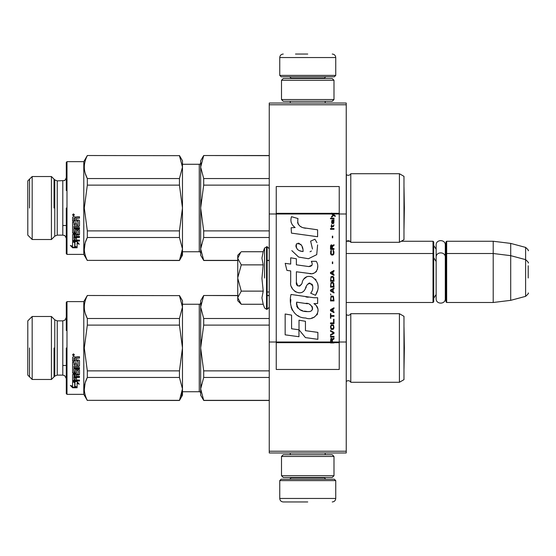 <?xml version="1.0" encoding="UTF-8"?>
<svg xmlns="http://www.w3.org/2000/svg" width="556" height="556" viewBox="0 0 556 556"><rect width="100%" height="100%" fill="white"/><g stroke="black" fill="none" stroke-linecap="round" stroke-linejoin="round"><path stroke-width="0.83" d="M346.235 451.215L269.25 451.215L269.25 452.966L346.235 452.966L346.235 104.785L269.25 104.785L269.25 213.997L276.249 213.997L276.249 342.003L269.25 342.003L269.25 213.997M346.235 103.034L346.235 104.785L269.25 104.785L269.25 103.034L346.235 103.034M346.235 213.997L339.236 213.997L339.236 186.531L276.249 186.531L276.249 213.997L331.605 213.997L333.169 215.096L331.605 216.444L331.605 217.174L333.69 215.464L335.178 216.444L335.178 215.707L331.605 213.059L331.605 213.997L332.683 213.997L332.029 213.33L339.236 213.33M346.235 342.003L339.236 342.003L339.236 213.997L332.683 213.997M269.25 451.215L269.25 342.003M401.244 241.255L433.02 241.255L433.02 302.492L346.235 302.492M433.02 241.255L433.722 241.957L433.722 301.797L433.02 302.492M445.968 254.203L446.67 253.508L446.67 241.255L445.968 241.957L445.968 301.797L446.67 302.492L446.67 253.508L493.207 253.508L493.207 302.492L446.67 302.492M446.67 241.255L493.207 241.255L493.207 253.508L510.707 255.656L510.707 300.344L493.207 302.492M528.2 263.03C528.916 262.939 528.054 261.813 525.608 259.645L525.608 247.399L510.707 243.403L510.707 255.656L525.608 259.645L525.608 296.355L510.707 300.344M528.2 278C528.2 258.686 528.2 258.686 528.2 278C528.2 297.314 528.2 297.314 528.2 278L528.2 265.754M240.776 303.764L237.76 300.747L237.76 255.253L240.776 252.243M240.762 252.25L237.76 258.165M237.76 297.835L241.276 304.264L263.21 304.264L261.932 297.891L263.21 291.129L261.932 278.389L263.21 264.871L261.932 258.109L263.21 251.736L241.276 251.736M264.552 278L264.552 248.059L264.552 278M237.76 258.443L241.276 264.871L237.76 277.722M263.21 264.871L241.276 264.871M237.76 278.278L241.276 291.129L237.76 297.557M263.21 291.129L241.276 291.129M241.276 304.264L240.755 303.743M279.751 480.606L281.148 479.209L334.337 479.209L335.741 480.606L279.751 480.606L279.751 498.454C279.96 500.581 281.121 501.748 283.247 501.957M307.746 501.957L283.247 501.957L307.746 501.957M335.741 75.394L279.751 75.394L281.148 76.791L334.337 76.791L335.741 75.394L335.741 57.546C335.532 55.419 334.364 54.252 332.238 54.043M307.746 54.043L295.493 54.043M333.989 80.286L281.496 80.286L283.247 78.542L332.238 78.542L333.989 80.286L333.989 99.538L332.238 101.282L283.247 101.282L281.496 99.538L333.989 99.538M333.989 456.462L281.496 456.462L283.247 454.718L332.238 454.718L333.989 456.462L333.989 475.714L332.238 477.458L283.247 477.458L281.496 475.714L333.989 475.714M433.722 245.453L436.133 249.255L436.133 245.092L436.133 298.662C435.848 304.577 445.585 304.577 445.3 298.662L445.3 257.338C445.585 251.423 435.848 251.423 436.133 257.338L436.133 261.508L433.722 257.706M436.133 245.092C435.848 239.177 445.585 239.177 445.3 245.092L445.3 259.972L445.968 257.706M433.722 298.294L436.133 294.492L436.133 298.662M399.423 313.695L399.423 382.278L403.976 379.651L403.976 316.322L399.423 313.695L350.787 313.695A2.801 2.801 0 0 1 346.36 314.515L346.235 381.576M182.472 391.73L199.263 391.73L199.263 304.243A1.397 1.397 -136.3 0 0 200.667 302.846A1.397 1.397 -136.3 0 1 199.263 304.243L182.472 304.243M32.172 316.489L27.8 320.868L27.8 375.105L32.172 379.477L32.172 316.489L51.423 316.489L51.423 379.477L54.773 376.127L54.773 319.839L57.247 320.868L62.793 320.868L64.962 320.117L66.289 317.365L66.289 302.318L66.991 301.623L83.789 301.623L87.327 295.493L179.442 295.632L87.327 295.493M399.423 173.722L399.423 242.305L403.976 239.678L403.976 176.349L399.423 173.722L350.787 173.722A2.801 2.801 0 0 1 346.36 174.549L346.235 241.61M399.423 242.305L350.787 242.305A2.801 2.801 0 0 0 346.36 241.485A2.801 2.801 0 0 1 350.787 242.305L350.787 173.722A2.801 2.801 0 0 1 346.36 174.549L346.235 174.424M32.172 176.523L27.8 180.895L27.8 235.132L32.172 239.511L32.172 176.523L51.423 176.523L51.423 239.511L54.773 236.161L54.773 179.873L57.247 180.895L64.281 180.561C64.635 181.59 67.123 176.155 66.289 177.392L66.289 162.345L66.991 161.65L83.789 161.65L87.327 155.527L179.442 155.666L87.327 155.527M62.793 180.895L62.793 235.132L64.308 235.48C64.704 234.5 67.088 239.865 66.289 238.635L66.289 253.682L66.991 254.377L66.991 161.65M399.423 382.278L350.787 382.278L350.787 313.695A2.801 2.801 0 0 1 346.36 314.515L346.235 314.39M350.787 382.278A2.801 2.801 0 0 0 346.36 381.451M203.698 295.632L200.667 307.072L200.667 300.747L203.698 295.493L237.76 295.632M200.667 307.072L203.698 318.512L203.698 325.107L200.667 347.986L200.667 307.072L201.064 303.062M267.151 295.632L269.25 295.632M201.064 339.959L200.667 347.986L203.698 370.866L203.698 377.454L269.25 377.454M203.698 370.866L269.25 370.866M203.698 400.334L200.667 395.226L200.667 388.894L203.698 400.334L269.25 400.334M203.698 377.454L200.667 388.894L201.064 384.884M200.667 347.986L200.667 388.894M203.698 325.107L269.25 325.107M203.698 318.512L269.25 318.512M199.263 391.73A1.397 1.397 -43.7 0 1 200.667 393.127M66.289 330.486L66.289 302.318M62.793 365.48L66.289 365.48L66.289 393.655L66.991 394.35L66.991 301.623M66.289 347.986L66.289 393.655L66.289 347.986M66.991 394.35L83.789 394.35L83.789 301.623M74.97 382.007L74.97 382.528L72.593 381.576L77.034 381.576L79.272 384.203L77.103 383.376L77.103 387.601L74.97 386.886L74.97 382.007L73.865 381.576M77.103 387.004L74.97 386.302M77.103 382.841L77.103 383.376L77.103 382.841L78.563 383.39M77.103 387.157L74.726 386.385M72.627 387.761L77.103 387.761L74.726 386.969L74.726 382.625L72.593 381.777L72.593 386.239L70.39 385.461L72.627 387.761L72.627 387.157L71.21 385.753M75.282 387.157L72.627 387.157M74.726 382.438L73.378 381.576M79.487 374.181L78.945 375.022L79.487 374.577L79.487 369.983L78.945 369.504L75.72 369.504L75.178 369.983L75.178 372.061L73.885 372.061L73.885 368.767L79.487 368.767L79.487 367.585L73.885 367.585L73.885 366.383L78.945 366.383L79.487 365.869L79.487 360.587L78.945 360.031L76.478 360.031L76.478 358.683L77.02 358.113L79.487 358.113L79.487 356.737L76.686 356.737L75.88 357.598L75.074 356.737L73.135 356.737L72.593 357.32L72.593 361.101L77.979 361.101L72.593 360.9M79.487 365.605L78.945 366.105L73.885 366.383M78.945 375.022L76.478 375.022L76.478 374.612L76.478 376.398L79.487 376.398L79.487 377.413L73.885 377.413L73.885 376.968L79.487 376.968M76.478 377.413L75.178 377.364M79.487 380.075L79.487 381.006L73.135 381.006L73.135 380.506L79.487 380.506L79.487 380.075L76.478 380.075L76.478 377.816L75.178 377.816L75.178 380.075L74.094 380.075L73.885 377.413M73.135 381.006L72.593 380.617L72.593 374.577L73.135 374.132L77.979 374.132L78.188 370.518L76.478 370.518L78.188 370.518M76.478 370.866L76.478 372.909L75.936 373.361L73.135 373.361L72.593 372.909L72.593 362.151L73.885 362.151L74.094 365.09L75.178 365.09L75.178 362.776L76.478 362.776L76.478 365.09L77.979 365.09L77.979 360.9M76.478 372.534L75.936 372.979L73.135 372.979L72.593 372.534M75.178 375.022L75.178 376.398L74.094 376.398L73.885 374.786L73.885 375.196L75.178 375.022L75.178 374.612L73.885 374.786M75.178 358.113L75.178 360.031L73.885 360.031L73.885 358.182L75.178 357.96L73.885 358.182M73.135 380.506L72.593 380.123M78.945 374.612L76.478 374.612M79.487 368.454L73.885 368.454M79.487 357.96L77.02 357.96L76.478 358.523M73.468 353.852L74.344 354.825L73.468 355.791L72.593 354.825L73.468 353.852M74.337 354.777L73.468 355.673L72.593 354.777M182.132 392.612L181.27 395.99M179.442 377.454L179.442 370.866L182.472 347.986L182.472 395.226L179.442 400.473L182.472 388.894L179.442 377.454L87.327 377.454L85.228 382.653M85.096 383.14L84.31 389.645M179.442 400.334L87.327 400.334L179.442 400.473M87.327 400.334C83.324 392.71 83.324 385.086 87.327 377.454L87.327 370.866L84.297 347.986L87.327 325.107L87.327 318.512C83.324 310.887 83.324 303.263 87.327 295.632M179.442 370.866L87.327 370.866M85.235 313.334L87.327 318.512L179.442 318.512L182.472 307.072L182.472 300.747L179.442 295.493M179.442 318.512L179.442 325.107L182.472 347.986L182.472 307.072L179.442 295.632M179.442 325.107L87.327 325.107M73.302 355.027L73.093 354.652L73.302 355.027M74.08 355.221L73.538 355.027L74.08 354.38L72.843 354.485L72.843 355.221L74.08 355.221M29.551 347.986L29.551 376.857L29.551 347.986M54.043 347.986L54.043 376.857L54.043 347.986M404.003 368.753L403.976 327.206L404.365 347.986L404.003 368.753M203.698 155.666L200.667 167.106L200.667 160.774L203.698 155.527L269.25 155.666M200.667 167.106L203.698 178.545L203.698 185.134L200.667 208.013L200.667 167.106L201.064 163.089M201.064 199.986L200.667 208.013L203.698 230.893L203.698 237.488L269.25 237.488M203.698 230.893L269.25 230.893M203.698 260.368L200.667 255.253L200.667 248.928L203.698 260.368L237.76 260.368M267.151 260.368L269.25 260.368M203.698 237.488L200.667 248.928L201.064 244.911M200.667 208.013L200.667 248.928M203.698 185.134L269.25 185.134M203.698 178.545L269.25 178.545M182.472 164.27L199.263 164.27L199.263 251.757L182.472 251.757M199.263 164.27A1.397 1.397 -136.3 0 0 200.667 162.873M199.263 251.757A1.397 1.397 -43.7 0 1 200.667 253.154M66.289 190.52L66.289 162.345M66.289 208.013L66.289 253.682L66.289 208.013M66.991 254.377L83.789 254.377L83.789 161.65M74.97 242.041L74.97 242.562L72.593 241.603L77.034 241.603L79.272 244.23L77.103 243.403L77.103 247.629L74.97 246.92L74.97 242.041L73.865 241.603M77.103 247.031L74.97 246.329M77.103 242.868L77.103 243.403L77.103 242.868L78.563 243.417M77.103 247.191L74.726 246.412M72.627 247.788L77.103 247.788L74.726 247.003L74.726 242.659L72.593 241.804L72.593 246.266L70.39 245.488L72.627 247.788L71.21 245.78M75.282 247.191L72.627 247.191M74.726 242.465L73.378 241.603M79.487 234.208L78.945 235.049L79.487 234.611L79.487 230.01L78.945 229.531L75.72 229.531L75.178 230.01L75.178 232.088L73.885 232.088L73.885 228.794L79.487 228.794L79.487 227.612L73.885 227.612L73.885 226.41L78.945 226.41L79.487 225.903L79.487 220.614L78.945 220.058L76.478 220.058L76.478 218.716L77.02 218.147L79.487 218.147L79.487 216.764L76.686 216.764L75.88 217.625L75.074 216.764L73.135 216.764L72.593 217.347L72.593 221.128L77.979 221.128L72.593 220.927M79.487 225.632L78.945 226.132L73.885 226.41M78.945 235.049L76.478 235.049L76.478 234.646L76.478 236.425L79.487 236.425L79.487 237.44L73.885 237.44L73.885 236.995L79.487 236.995M76.478 237.44L75.178 237.391M79.487 240.102L79.487 241.033L73.135 241.033L73.135 240.54L79.487 240.54L79.487 240.102L76.478 240.102L76.478 237.843L75.178 237.843L75.178 240.102L74.094 240.102L73.885 237.44M73.135 241.033L72.593 240.644L72.593 234.611L73.135 234.159L77.979 234.159L78.188 230.545L76.478 230.545L78.188 230.545M76.478 230.893L76.478 232.936L75.936 233.388L73.135 233.388L72.593 232.936L72.593 222.178L73.885 222.178L74.094 225.117L75.178 225.117L75.178 222.803L76.478 222.803L76.478 225.117L77.979 225.117L77.979 220.927M76.478 232.561L75.936 233.006L73.135 233.006L72.593 232.561M75.178 235.049L75.178 236.425L74.094 236.425L73.885 234.813L73.885 235.223L75.178 235.049L75.178 234.646L73.885 234.813M75.178 218.147L75.178 220.058L73.885 220.058L73.885 218.209L75.178 217.994L73.885 218.209M73.135 240.54L72.593 240.157M78.945 234.646L76.478 234.646M79.487 228.481L73.885 228.481M79.487 217.994L77.02 217.994L76.478 218.55M73.468 213.879L74.344 214.859L73.468 215.818L72.593 214.859L73.468 213.879M74.337 214.804L73.468 215.7L72.593 214.804M182.132 252.646L181.27 256.017M179.442 237.488L179.442 230.893L182.472 208.013L182.472 255.253L179.442 260.507L182.472 248.928L179.442 237.488L87.327 237.488L85.228 242.68M85.096 243.167L84.31 249.672M179.442 260.368L87.327 260.368L179.442 260.507M87.327 260.368C83.324 252.737 83.324 245.113 87.327 237.488L87.327 230.893L84.297 208.013L87.327 185.134L87.327 178.545C83.324 170.914 83.324 163.29 87.327 155.666M179.442 230.893L87.327 230.893M85.235 173.361L87.327 178.545L179.442 178.545L182.472 167.106L182.472 160.774L179.442 155.527M179.442 178.545L179.442 185.134L182.472 208.013L182.472 167.106L179.442 155.666M179.442 185.134L87.327 185.134M73.302 215.061L73.093 214.679L73.302 215.061M74.08 215.248L73.538 215.061L74.08 214.407L72.843 214.519L72.843 215.248L74.08 215.248M29.551 208.013L29.551 179.143L29.551 208.013M54.043 208.013L54.043 179.143L54.043 208.013M404.003 228.78L403.976 187.233L404.365 208.013L404.003 228.78M332.425 342.003L332.425 339.924L333.989 338.945L333.989 338.09L332.279 339.195L331.605 338.215L330.785 338.701L330.486 342.941L333.989 342.941L333.989 342.003L330.862 342.003L331.306 338.945L331.904 339.313L331.981 342.003M305.689 228.252C299.496 227.467 296.932 224.228 298.002 218.55L291.49 216.694C290.079 221.107 291.295 224.721 295.146 227.536L291.142 227.758L291.441 233.117L317.601 236.731L317.601 229.809L303.256 227.745M314.946 239.233L310.623 241.144L314.946 239.233L316.913 242.631M296.383 282.205L296.383 271.773L308.823 273.392C316.253 275.811 320.186 266.79 316.197 261.292L311.339 261.292C313.021 264.587 312.173 266.338 308.802 266.567L296.376 264.83L296.376 258.776L290.698 257.796L290.698 264.093L285.193 263.342L286.903 270.397L290.698 270.918L290.698 282.205C289.19 290.149 301.477 297.668 305.313 288.752C306.599 284.053 308.893 282.594 312.201 284.373C313.369 287.549 312.861 290.496 310.672 293.193L315.474 295.299C319.936 287.925 318.845 281.802 312.208 276.937C307.405 275.456 304.104 277.076 302.29 281.802C302.235 286.361 295.528 287.827 296.383 282.205L297.773 285.951M313.925 297.731L291.024 294.465C288.328 304.869 293.207 318.004 305.689 317.99C314.96 321.82 323.272 309.178 313.925 303.673L317.643 303.465L317.643 297.731L313.925 297.731M299.017 320.193L299.017 329.805L305.439 337.61L317.872 339.306L317.872 332.384L305.446 330.667L305.446 321.305L299.017 320.193M285.159 334.837L298.954 336.721L298.954 329.798L291.587 328.756L291.587 315.113L285.159 314.001L285.159 334.837M330.486 337.11L333.989 337.11L333.989 336.38L330.486 336.38L330.486 337.11M330.486 335.4L333.989 333.447L333.989 332.467L330.486 330.514L330.486 331.244L333.544 332.954L330.486 334.67L330.486 335.4M330.486 326.601L331.008 329.166L331.682 329.534L333.468 329.166L333.989 327.574L333.468 325.01L331.306 324.767L330.486 326.601M330.486 322.932L330.486 323.661L333.989 323.661L333.989 319.262L333.544 319.262L333.544 322.932L330.486 322.932M333.989 308.504L333.989 307.774L330.486 309.727L330.486 310.707L333.989 312.66L333.989 311.93L333.093 311.436L333.093 308.99L333.989 308.504M333.468 296.404L332.801 296.035L331.008 296.404L330.486 300.921L333.989 300.921L333.468 296.404M331.008 295.055L330.486 293.957L331.008 295.055M330.486 291.017L333.989 292.977L333.989 292.241L333.093 291.754L333.093 289.308L333.989 288.821L333.989 288.084L330.486 290.044L330.486 291.017M333.767 283.073L332.801 282.219L331.008 282.587L330.486 287.111L333.989 287.111L333.767 283.073M333.767 277.208L332.801 276.353L331.008 276.714L330.486 281.239L333.989 281.239L333.767 277.208M332.724 263.634L332.724 261.925L332.349 261.925L332.349 263.634L332.724 263.634M330.486 229.28L333.989 229.28L333.989 228.544L330.486 228.544L330.486 229.28M333.913 221.086L333.989 219.745L331.981 220.106L331.605 222.185L332.05 223.658L332.05 220.718L332.425 220.6L332.502 222.678L333.093 223.658L333.843 223.165L333.913 221.086M330.862 313.64L330.486 313.64L330.486 318.282L330.862 318.282L330.862 316.329L333.989 316.329L333.989 315.593L330.862 315.593L330.862 313.64M333.989 270.48L330.486 272.44L330.486 273.413L333.989 275.373L333.989 274.636L333.093 274.15L333.093 271.703L333.989 271.217L333.989 270.48M333.391 226.591L333.989 224.881L333.246 225.979L331.904 225.979L331.605 224.631L331.605 225.979L331.008 225.979L331.605 227.571L331.904 226.591L333.391 226.591M333.468 250.429L333.093 250.311L333.468 253.612L332.801 254.342L331.161 253.974L331.383 250.311L330.716 250.916L330.563 253.731L331.306 254.954L332.801 255.079L333.767 254.217L333.989 252.021L333.468 250.429M333.989 248.595L332.425 248.595L332.425 246.516L333.989 245.537L333.989 244.682L332.279 245.787L331.828 244.932L331.084 244.932L330.563 245.787L330.486 249.331L333.989 249.331L333.989 248.595M332.724 237.836L332.724 236.126L332.349 236.126L332.349 237.836L332.724 237.836M333.989 218.765L333.989 218.154L330.486 218.154L330.486 218.765L333.989 218.765M330.486 342.83L333.989 342.83M301.72 227.168L300.414 226.361M298.315 224.374L297.592 222.546M291.101 222.094L291.427 222.991M310.623 241.144L312.493 249.012M311.43 251.013L310.026 251.764M291.824 250.631L298.621 257.074L308.469 258.721L316.725 254.648L317.601 244.918M315.474 295.299L317.782 290.017M318.046 285.972L317.74 283.706M316.037 279.918L315.356 279.063M307.072 276.554L303.722 279.154M301.102 284.394L300.316 285.562M299.969 285.867L299.218 286.18M304.723 289.968L306.259 287.063M307.6 284.429L307.989 283.914M308.629 283.372L309.483 283.039M309.761 283.004L312.785 285.937M312.84 287.723L312.541 289.454M291.587 286.903L292.248 288.369M294.659 291.212L296.077 292.053M298.357 292.727L299.434 292.817M302.012 292.386L303.541 291.413M311.339 261.292L312.111 263.377M312.083 265.122L308.802 266.567M309.789 273.496L310.901 273.552M312.743 273.462L314.112 273.072M315.662 272.183L316.552 271.3M317.406 269.333L317.698 266.609M308.219 297.258L305.946 296.939M311.805 317.976L314.126 317.337M316.996 314.911L317.573 313.66M318.025 311.103L317.997 309.984M317.789 308.719L316.336 305.793M290.837 299.552L290.586 302.791M291.087 307.12L292.275 310.213M297.62 315.544L298.961 316.246M330.862 342.003L276.249 342.003L276.249 369.469L339.236 369.469L339.236 342.003L333.989 342.003M302.193 251.423L300.087 250.832M297.342 249.303L296.021 246.885M295.98 246.628L296.014 244.897M298.085 243.167L299.343 243.382M300.706 244.209L301.672 245.71M302.144 246.927L302.582 248.483M305.689 303.395C311.513 302.235 315.968 311.958 308.114 311.596C300.685 311.888 296.855 308.74 296.626 302.144L307.461 303.75M309.824 304.612L310.429 304.966M311.951 306.238L312.472 307.35M312.569 308.253L312.507 308.802M312.472 309.421L311.381 310.846M309.393 311.589L308.941 311.617M306.981 311.485L304.424 311.117M302.624 310.721L299.823 309.657M297.794 308.107L296.64 305.883M296.48 304.549L296.529 303.062M303.062 251.555C297.675 251.055 295.528 248.442 296.605 243.73C301.025 243.458 303.173 246.065 303.062 251.555M330.938 326.601L331.383 325.496L333.093 325.496L333.544 326.601L333.322 328.429L331.383 328.679L330.938 326.601M332.801 309.115L332.801 311.318L330.785 310.213L332.801 309.115M330.938 297.988L331.383 296.89L333.093 296.89L333.544 300.191L330.938 300.191L330.938 297.988M332.801 289.433L332.801 291.629L330.785 290.531L332.801 289.433M330.938 284.172L331.383 283.073L333.093 283.073L333.544 286.375L330.938 286.375L330.938 284.172M330.938 278.306L331.383 277.208L333.093 277.208L333.544 280.509L330.938 280.509L330.938 278.306M333.169 220.6L333.69 221.698L333.391 223.046L332.724 221.941L332.724 220.6L333.169 220.6M332.801 271.828L332.801 274.025L330.785 272.926L332.801 271.828M331.981 248.595L330.862 248.595L331.306 245.537L331.904 245.905L331.981 248.595M331.605 213.441L332.029 213.441L331.605 213.17M263.21 251.736L264.552 248.059L267.151 246.683L267.151 309.317L269.25 307.218M266.526 246.683L266.526 309.317L267.151 309.317M291.122 477.458L291.122 477.812L324.363 477.812L325.767 479.209M335.741 480.606L335.741 498.454L279.751 498.454M324.363 78.542L324.363 78.188L291.122 78.188L289.725 76.791M279.751 75.394L279.751 57.546L335.741 57.546M57.247 320.868L57.247 375.105L62.793 375.105L64.802 375.745L66.289 378.608M62.793 320.868L62.793 375.105M75.936 373.361L75.936 372.979M73.135 373.361L73.135 372.979M57.247 180.895L57.247 235.132L62.793 235.132M75.936 233.388L75.936 233.006M73.135 233.388L73.135 233.006M333.989 342.559L330.486 342.559M331.605 213.33L276.249 213.33M330.486 342.67L276.249 342.67M339.236 342.67L333.989 342.67M346.638 241.255L349.898 241.255M445.3 247.726L445.968 245.453M510.707 243.403L493.207 241.255M525.608 247.399C528.054 249.568 528.916 250.693 528.2 250.777M267.151 291.997L269.25 291.997M346.235 253.508L433.02 253.508L433.722 254.203M445.3 296.028L445.968 298.294M525.608 296.355C528.054 294.187 528.916 293.061 528.2 292.97M267.151 246.683L269.25 248.782M263.21 304.264L264.552 307.941L266.526 309.317M290.281 452.966L290.281 454.718M325.204 452.966L325.204 454.718M324.363 477.458L324.363 477.812M291.122 477.812L289.725 479.209M335.741 498.454C335.532 500.581 334.364 501.748 332.238 501.957M290.281 103.034L290.281 101.282M325.204 103.034L325.204 101.282M291.122 78.542L291.122 78.188M324.363 78.188L325.767 76.791M279.751 57.546C279.96 55.419 281.121 54.252 283.247 54.043M281.496 80.286L281.496 99.538M281.496 456.462L281.496 475.714M269.25 295.493L267.151 295.493M237.76 295.493L203.698 295.493M269.25 400.473L203.698 400.473M32.172 379.477L51.423 379.477M54.773 319.839L51.423 316.489M54.773 376.127L57.247 375.105M83.789 394.35L87.327 400.473M404.365 347.986L404.003 327.22M269.25 155.527L203.698 155.527M269.25 260.507L267.151 260.507M237.76 260.507L203.698 260.507M62.793 225.514L66.289 225.514M32.172 239.511L51.423 239.511M54.773 179.873L51.423 176.523M54.773 236.161L57.247 235.132M83.789 254.377L87.327 260.507M404.365 208.013L404.003 187.247"/></g></svg>
